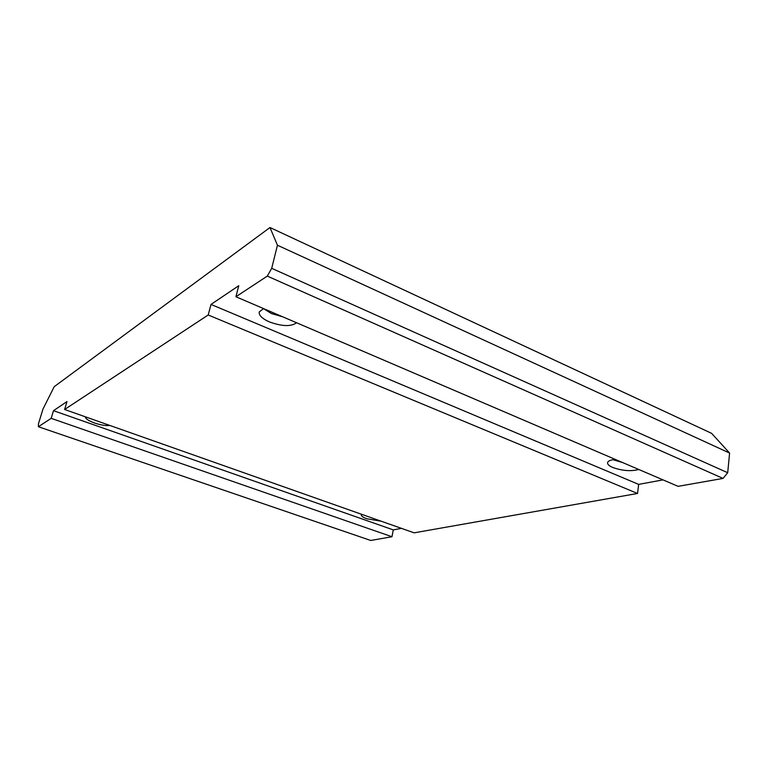<?xml version="1.0" encoding="UTF-8"?>
<svg xmlns="http://www.w3.org/2000/svg" width="768" height="768" viewBox="0 0 768 768"><rect width="100%" height="100%" fill="white"/><g stroke="black" fill="none" stroke-linecap="round" stroke-linejoin="round"><path stroke-width="1.15" d="M282.528 316.733L271.478 313.574L263.51 308.602M296.554 322.742C291.149 326.755 282.106 326.486 269.434 321.926C262.224 318.701 258.806 315.379 259.19 311.981L263.549 308.592M622.579 462.528L612.874 459.696M638.784 469.478C631.018 471.514 622.32 470.842 612.701 467.462C609.178 465.926 607.469 464.371 607.574 462.778C607.949 461.011 610.493 459.878 615.216 459.379M381.168 521.203L366.893 518.774C363.139 517.411 361.296 516.154 361.344 515.002L361.834 514.378M109.93 425.482C105.926 425.914 100.79 425.078 94.531 422.995C88.493 420.758 85.43 418.694 85.344 416.803M267.293 276.096L235.92 296.746L678.086 486.336L723.043 478.416L267.293 276.096L271.699 268.33L277.45 245.222L269.981 227.53L54.221 386.669L42.989 409.027L38.458 423.754L38.4 426.739L51.158 418.339L391.958 536.726L370.742 540.47L38.4 426.739M64.608 409.488L414.115 532.829L637.546 493.469L208.205 314.986L64.608 409.488L66.998 401.578L53.491 410.678L51.158 418.339M271.699 268.33L727.699 472.723L729.6 453.072L277.45 245.222M269.981 227.53L711.6 433.344L729.6 453.072M235.92 296.746L238.771 285.706L211.008 304.426L208.205 314.986M727.699 472.723L723.043 478.416M663.024 479.875L638.659 484.387L637.546 493.469M401.482 528.365L393.293 529.891L391.958 536.726M393.293 529.891L53.491 410.678M638.659 484.387L211.008 304.426"/></g></svg>
